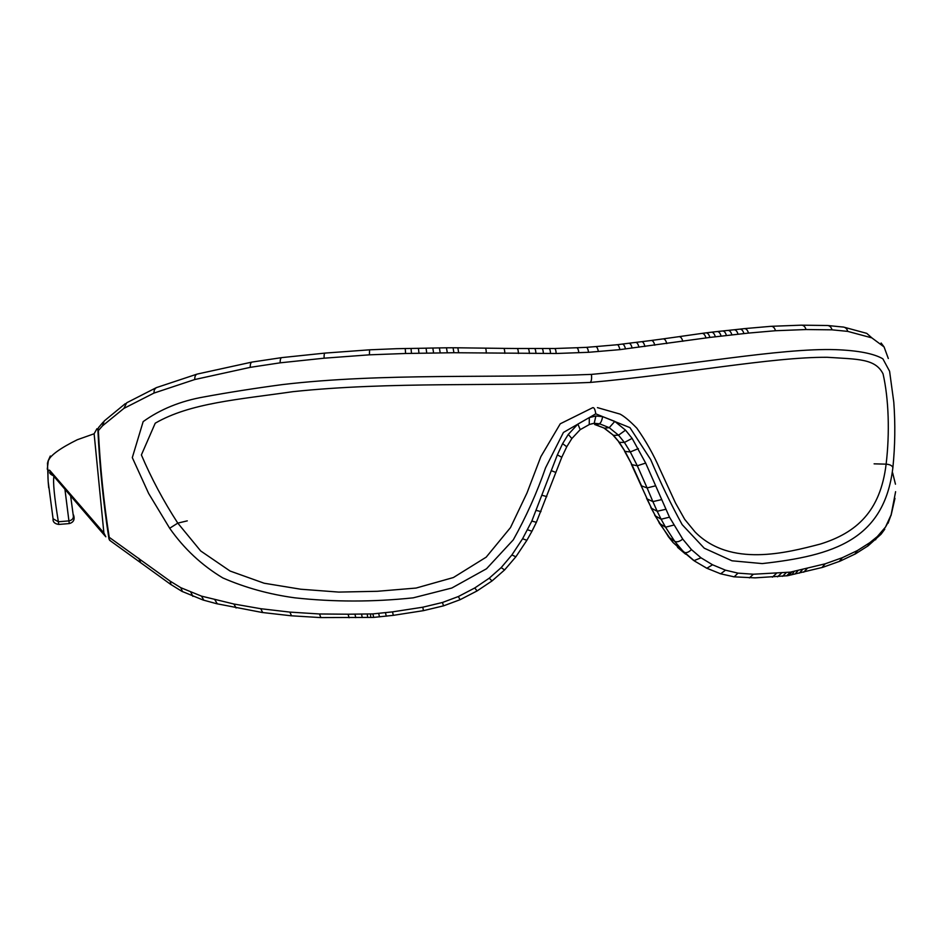 <?xml version="1.0" encoding="UTF-8"?>
<svg xmlns="http://www.w3.org/2000/svg" width="943" height="943" viewBox="0 0 943 943"><rect width="100%" height="100%" fill="white"/><g stroke="black" fill="none" stroke-linecap="round" stroke-linejoin="round"><path stroke-width="1.41" d="M597.438 407.624L620.046 414.095C624.242 416.287 629.841 420.967 636.831 428.157C646.002 441.159 653.699 454.844 659.911 469.237L675.506 503.008L684.724 519.369L695.203 532.123C730.53 567.603 786.521 552.869 820.445 544.028C856.374 532.795 880.408 511.483 886.125 464.156C889.85 433.002 888.766 398.877 883.061 373.888C875.363 358.47 857.8 359.307 827.247 357.291C772.27 356.914 682.213 374.182 590.188 382.445C496.442 386.595 390.001 381.361 292.896 391.675C238.308 399.549 190.085 402.979 155.23 423.195L141.391 454.927C151.245 478.148 163.375 500.874 177.791 523.117L200.706 550.971L230.08 571.034L264.134 583.222L300.711 589.222L338.761 592.086L377.283 591.296L416.099 588.055L453.406 577.529L486.187 557.16L510.493 527.585L527.043 492.859L540.846 456.683L560.272 423.784L592.817 407.635C594.161 407.459 595.139 409.533 595.776 413.847L563.431 432.448L545.608 467.728C536.862 492.906 526.088 516.953 513.287 539.856L486.505 568.77L451.815 588.019L413.211 597.838C373.192 602.07 333.728 602.07 294.829 597.827C269.439 594.385 245.428 587.76 222.819 577.929C201.743 565.27 184.026 548.708 169.669 528.257L148.652 493.472L132.303 457.614L143.159 421.615C160.298 409.274 180.549 401.046 203.924 396.932C228.135 392.477 254.221 388.363 282.193 384.614C382.363 372.744 493.884 378.438 591.438 374.395C687.082 365.825 780.309 347.908 835.569 349.653C858.095 350.501 873.866 353.566 882.884 358.835L889.591 371.247L893.787 402.166C895.402 424.044 895.096 445.839 892.891 467.551C884.251 539.962 833.482 555.616 762.262 563.584L732.004 560.802L704.256 548.201L682.178 524.662C671.051 504.47 660.536 482.757 650.635 459.512L629.936 427.627L595.776 413.847M592.393 423.607L591.615 423.82M603.85 427.957L613.551 435.383L619.303 442.326L624.419 442.456L618.537 435.194L613.551 435.383L604.439 428.193L609.237 427.686L599.984 423.961L595.552 424.68L604.439 428.193L594.656 424.491L599.253 423.808L594.184 423.324L595.893 416.004L602.636 416.617L614.801 421.403L625.527 430.161L632.128 438.377L645.66 463.072L669.483 517.177L682.744 539.101L691.455 549.604L701.026 557.82L712.543 564.774L725.509 570.185L737.992 573.132L753.351 574.228L790.352 572.142L825.243 563.796L842.347 557.69L857.458 550.523L869.741 542.72L877.344 536.543L885.501 527.054L891.147 514.772L895.602 491.692M888.318 358.517L884.074 346.941L871.839 337.865L847.733 331.382L832.056 329.838L806.041 329.543L775.5 330.722L748.506 333.079L709.902 337.417L619.952 349.629L588.55 352.305L556.217 353.495L453.913 352.729L405.608 353.484L369.42 354.827L324.086 358.199L280.142 362.831L250.249 367.346L194.753 379.534L153.921 393.101L123.91 408.39L102.492 425.859L98.367 430.597C100.088 466.337 103.706 501.924 109.223 537.321L170.082 581.088L180.82 587.701L201.496 596.129L233.899 604.015L260.739 608.707L289.89 612.101L319.524 613.976L348.073 614.211L372.862 613.905L392.512 611.877L422.829 607.198L442.456 602.483L458.333 596.542L474.777 587.961L489.24 578.189L501.169 567.627L511.896 554.956L522.587 538.748L531.828 521.055L557.36 454.868L562.617 443.634L568.287 434.405L577.882 424.091L589.316 417.572L595.893 416.004M895.461 484.195L892.632 472.832M591.438 374.395C591.886 378.591 591.473 381.278 590.188 382.445M595.929 346.576L616.687 344.784C617.83 344.148 618.926 345.763 619.952 349.629M588.55 352.305C588.019 348.816 587.147 347.165 585.933 347.378L576.88 347.731M556.217 353.495C555.91 350.018 555.262 348.368 554.284 348.521L549.109 348.486M98.367 430.597L97.836 429.159L98.579 427.521L103.176 422.099M109.223 537.321L108.987 539.007L110.461 540.869M47.268 469.166L48.364 460.337C51.075 454.821 60.717 447.96 77.279 439.744L94.123 433.768L103.883 532.948L49.896 470.545C48.128 468.812 47.551 472.514 48.176 481.637L48.706 487.802M64.926 489.228L69.263 523.577L58.737 524.438L58.36 521.762L53.067 518.756L48.176 481.649L47.468 462.848M73.613 515.338L73.589 515.067C73.919 518.721 73.86 519.18 73.401 516.434L70.619 495.888M73.401 516.434C73.33 518.791 71.845 520.277 68.922 520.901L58.36 521.762C54.329 496.937 52.855 481.814 53.94 476.392M58.737 524.438C54.623 523.813 52.737 521.915 53.067 518.756L53.032 518.461M94.123 433.768L96.952 428.711M103.883 532.948L105.816 536.791L99.204 529.188L50.274 472.172L49.896 470.545M874.102 463.838L886.125 464.156C889.862 464.439 892.125 465.583 892.891 467.551M594.326 423.289L599.265 423.796C600.738 423.148 601.858 420.755 602.636 416.617M625.527 430.161L618.537 435.194L609.237 427.686L614.801 421.403M612.962 435.077L619.303 442.326L625.056 451.426L630.289 451.945L624.419 442.456L632.128 438.377M618.726 441.984L625.056 451.426L631.928 464.663L637.315 465.783L630.289 451.945L638.387 448.609M624.478 451.037L631.928 464.663L641.546 485.881L647.11 487.932L637.315 465.783L645.66 463.072M631.338 464.192L647.216 498.977L652.874 501.593L647.11 487.932L655.609 485.81M640.922 485.244L651.448 508.265L657.188 511.271L652.874 501.593L661.397 499.672M646.568 498.246L655.338 515.892L661.126 519.228L657.188 511.271L665.64 509.326M650.8 507.475L659.699 523.53L665.546 527.196L661.126 519.228L669.483 517.177M654.678 515.09L668.717 537.086L674.705 541.341L665.546 527.196L673.809 525.074M659.039 522.728L673.102 542.567L683.828 552.162L674.705 541.341C676.838 542.366 679.526 541.612 682.744 539.101M676.803 545.467L677.722 547.482L685.549 554.13M693.282 560.166L683.981 552.28C686.15 553.246 688.638 552.35 691.455 549.604M187.268 520.866L177.791 523.117L169.669 528.257M598.369 351.503C597.662 347.991 596.671 346.364 595.363 346.623L586.44 347.342M617.252 344.725L621.897 344.124C623.382 343.806 624.584 345.397 625.48 348.898M622.533 344.042L628.486 343.287C630.007 342.969 631.221 344.549 632.116 348.05M578.849 352.694C578.342 349.205 577.517 347.554 576.373 347.755L554.696 348.509M629.134 343.205L635.264 342.45C636.831 342.12 638.057 343.712 638.953 347.189M635.947 342.368L641.193 341.743C642.784 341.413 644.022 342.993 644.918 346.47M550.582 353.46C550.276 349.983 549.639 348.332 548.685 348.486L542.001 348.474M641.877 341.661L650.894 340.529C652.544 340.175 653.841 341.743 654.796 345.221M543.427 353.448C543.121 349.971 542.508 348.309 541.588 348.474L534.61 348.474M651.601 340.435L662.74 338.938C664.461 338.561 665.817 340.105 666.807 343.57M535.989 353.448C535.683 349.971 535.094 348.309 534.221 348.474L528.104 348.497M663.471 338.832L678.571 336.722C680.375 336.321 681.789 337.853 682.826 341.295M529.447 353.472C529.141 349.994 528.575 348.332 527.726 348.497L517.283 348.497M679.349 336.604L701.521 333.457C703.431 333.044 704.928 334.541 705.989 337.948M518.461 353.472C518.226 349.994 517.719 348.344 516.941 348.497L503.845 348.391M702.358 333.339L705.494 332.926C707.415 332.525 708.877 334.034 709.902 337.417M504.87 353.354C504.67 349.888 504.222 348.226 503.538 348.38L485.468 348.156M706.342 332.82L710.904 332.266C712.849 331.877 714.311 333.374 715.313 336.745M486.317 353.118C486.164 349.653 485.798 348.002 485.221 348.156L458.039 347.802M711.776 332.16L716.668 331.606C718.625 331.229 720.098 332.714 721.089 336.085M458.663 352.753L457.85 347.802L453.241 347.778M717.552 331.5L721.996 331.04C723.976 330.675 725.45 332.16 726.416 335.508M453.913 352.729L453.053 347.778L446.64 347.814M722.892 330.946L727.407 330.474C729.41 330.109 730.908 331.594 731.898 334.93M447.3 352.765L446.463 347.826M728.314 330.38L733.489 329.826C735.528 329.449 737.049 330.922 738.051 334.258M440.192 352.847L439.403 347.908L432.967 348.026M734.42 329.732L739.3 329.201C741.363 328.812 742.907 330.274 743.933 333.61M433.591 352.977L432.825 348.026L426.201 348.167M740.231 329.095L743.803 328.694C745.901 328.294 747.469 329.755 748.506 333.079M426.743 353.13L426.071 348.179L418.515 348.321M744.758 328.588L770.514 326.361C772.847 326.007 774.509 327.457 775.5 330.722M418.987 353.271L418.409 348.321L411.113 348.45M771.704 326.29L800.595 325.194C803.236 324.887 805.051 326.325 806.041 329.543M411.49 353.401L411.03 348.45L405.29 348.521M802.139 325.182L826.292 325.488C829.156 325.229 831.078 326.679 832.056 329.838M405.608 353.484L405.219 348.533L396.555 348.698L369.562 349.818L369.42 354.827M828.272 325.571L842.229 326.962C845.069 326.938 846.908 328.412 847.733 331.382M844.633 327.362L866.758 333.362L871.839 337.865M324.086 358.199C324.015 354.698 324.357 353 325.111 353.083L369.467 349.829M881.116 342.993L884.074 346.941M280.142 362.831C280.13 359.318 280.755 357.562 282.028 357.586L324.781 353.118M250.249 367.346C250.154 363.892 250.873 362.112 252.429 362.006L281.462 357.656M194.753 379.534C194.659 376.127 195.672 374.265 197.782 373.947L251.722 362.136M153.921 393.101L154.31 389.765L156.184 387.691L196.733 374.218M123.91 408.39L126.692 402.791L155.76 387.938M102.492 425.859L104.213 420.991L125.313 403.639M888.047 523.294L891.147 514.772M885.501 527.054L888.412 521.809M138.81 558.362L140.625 562.452M884.793 529.176L881.057 534.233L882.094 531.675M170.082 581.088L171.06 584.66M875.564 539.82L877.344 536.543M180.82 587.701L182.494 591.65M867.595 546.209L869.741 542.72M190.863 592.322L192.891 596.389M854.735 554.26L857.458 550.523M201.496 596.129L203.841 600.243M839.246 561.486L842.347 557.69M214.874 599.783L217.35 603.885M821.895 567.592L825.243 563.796M233.899 604.015L236.092 607.987M803.672 572.201L807.243 568.44M260.739 608.707L262.708 612.561M799.275 573.144L802.717 569.407M289.89 612.101L291.517 615.814M794.914 574.087L798.226 570.385M319.524 613.976L320.832 617.594M790.423 574.9L791.908 574.747L794.324 571.246M348.073 614.211L349.122 617.759M789.102 575.43L792.002 571.812M354.91 614.093L355.77 617.63M786.615 575.867L790.352 572.142M361.546 613.999L362.218 617.524M782.466 576.35L786.285 572.637M367.204 613.94L367.711 617.465M777.539 576.821L781.429 573.12M370.516 613.964L370.729 617.476M772.376 577.175L776.325 573.485M372.862 613.905L373.723 617.394M749.414 577.894L753.351 574.228M378.662 613.421L379.51 616.899M733.206 576.703L734.173 576.845L737.992 573.132M385.451 612.738L386.3 616.203M719.639 573.485L720.664 573.816L725.509 570.185M392.512 611.877L393.314 615.343M705.883 567.757L706.861 568.252L712.543 564.774M422.829 607.198L423.395 610.663L443.552 605.842M693.907 560.661L701.026 557.82M442.456 602.483L443.528 605.854L460.16 599.677M458.333 596.542L460.101 599.701L477.123 590.907M474.777 587.961L477.064 590.943L492.105 580.888M489.24 578.189L492.046 580.935L504.67 569.867M501.169 567.627L504.611 569.926L515.915 556.724M511.896 554.956L515.88 556.783L526.889 540.28M522.587 538.748L526.866 540.304L531.982 531.215M527.561 529.801L531.97 531.239L536.378 522.316L561.78 457.272L566.755 446.758L571.812 438.613M531.828 521.055L536.378 522.316M536.343 510.434L540.987 511.601M542.131 495.299L546.787 496.596M551.183 470.616L555.769 472.408M557.36 454.868L561.78 457.272M562.617 443.634L566.755 446.758M568.287 434.405L571.859 438.542L580.051 429.784M589.245 424.539L589.316 417.572M577.882 424.091L580.228 429.643L589.552 424.409L594.408 423.254M881.057 534.233L868.114 545.832L855.442 553.871L840.06 561.156L822.756 567.332L787.511 575.737L755.072 577.859L734.173 576.845L720.664 573.816L706.861 568.252L694.519 561.026L673.102 542.567L668.104 536.343M48.364 460.337L50.309 456.011M52.478 474.706L49.767 472.455C49.543 473.433 50.745 474.529 53.374 475.755M69.263 523.577C73.519 522.41 74.969 519.617 73.613 515.22L73.589 515.067M446.463 347.814L439.556 347.908M894.966 498.34L891.029 515.562M108.975 539.007C103.294 502.572 99.581 465.948 97.836 429.159M109.541 540.221L170.565 584.306L181.858 591.32L203.122 600.031L216.654 603.709L262.213 612.49L291.128 615.779L320.549 617.582L373.605 617.406L393.255 615.355L423.395 610.663M47.845 461.469L49.814 458.168"/></g></svg>
